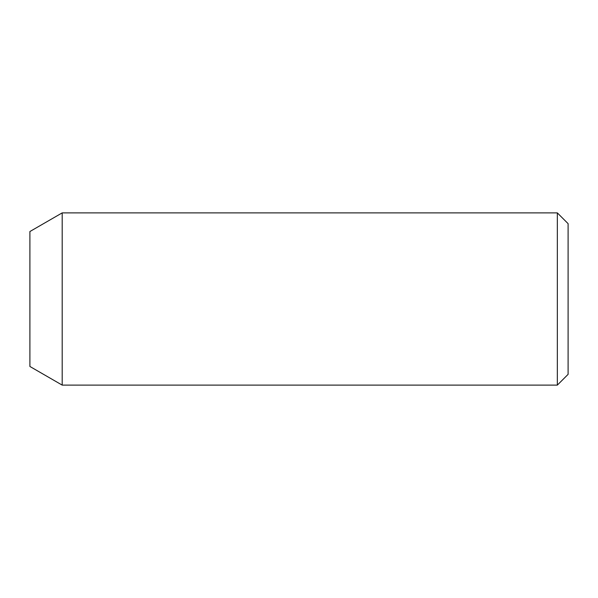 <?xml version="1.0" encoding="UTF-8"?>
<svg xmlns="http://www.w3.org/2000/svg" width="598" height="598" viewBox="0 0 598 598"><rect width="100%" height="100%" fill="white"/><g stroke="black" fill="none" stroke-linecap="round" stroke-linejoin="round"><path stroke-width="0.9" d="M62.192 299L62.192 385.112L557.336 385.112L557.336 212.888L62.192 212.888L62.192 299M62.192 212.888L29.9 231.531L29.9 366.469L62.192 385.112M557.336 212.888L568.1 223.652L568.1 374.348L557.336 385.112"/></g></svg>
